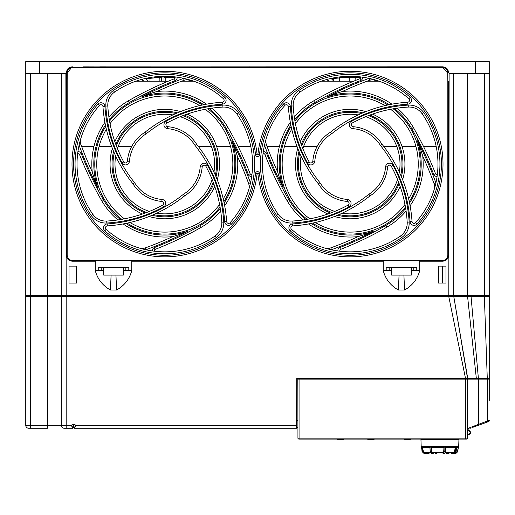 <?xml version="1.0" encoding="UTF-8"?>
<svg xmlns="http://www.w3.org/2000/svg" width="515" height="515" viewBox="0 0 515 515"><rect width="100%" height="100%" fill="white"/><g stroke="black" fill="none" stroke-linecap="round" stroke-linejoin="round"><path stroke-width="0.77" d="M487.473 296.305L486.508 296.305M489.25 296.305L489.25 378.551L478.403 378.551L471.025 296.305L489.25 296.305M25.75 425.3L30.681 425.3L30.681 428.255L28.711 428.255A2.961 2.961 0 0 1 25.75 425.3L25.75 296.305L61.253 296.305L61.253 425.3A2.961 2.961 0 0 0 64.208 428.255L72.692 428.255A0.393 0.393 0 0 0 73.085 427.862L71.321 425.3L72.692 428.255A0.393 0.393 0 0 0 73.085 427.862A0.393 0.393 0 0 1 73.478 427.469L73.677 427.469A0.393 0.393 0 0 1 74.07 427.862A0.393 0.393 0 0 0 74.469 428.255L75.84 425.3L74.07 427.862A0.393 0.393 0 0 0 74.469 428.255L296.556 428.255L296.724 378.551L478.403 378.551L467.556 378.551L453.747 296.305L66.184 296.305L66.184 295.52L47.444 295.52L47.444 73.433M476.349 378.551L467.556 296.305L471.025 296.305M487.28 378.551L484.319 295.52L467.556 295.52L467.549 296.305L66.184 296.305L66.184 425.3L71.321 425.3A3.354 3.354 0 0 1 73.478 424.508L73.677 424.508A3.354 3.354 0 0 1 75.84 425.3L296.955 425.3L297.123 378.551M74.07 427.862L74.469 428.255L296.55 428.255A0.393 0.393 0 0 0 296.949 427.862L296.955 425.3M30.681 428.255L47.444 428.255L47.444 425.3L66.184 425.3L66.184 428.255M489.25 378.551L489.25 400.445M61.253 296.305L66.184 296.305M486.34 296.305L486.353 295.52L486.34 296.305L487.332 296.305M66.461 146.653L67.169 146.653M81.737 146.653L93.93 146.653M99.022 146.653L111.697 146.653M118.141 146.653L131.615 146.653M198.487 146.653L211.459 146.653M216.686 146.653L230.578 146.653M238.207 146.653L250.824 146.653M267.137 146.653L279.33 146.653M284.422 146.653L297.097 146.653M303.541 146.653L317.015 146.653M383.887 146.653L396.859 146.653M402.086 146.653L415.978 146.653M423.607 146.653L436.224 146.653M442.443 283.089L442.443 266.126M442.443 261.195L442.443 260.68M165.457 76.741L146.138 78.75L165.457 76.741L175.049 77.34L165.457 76.741M148.417 81.177L145.674 78.402M350.857 76.741L331.538 78.75L350.857 76.741L360.449 77.34L350.857 76.741M333.817 81.177L331.074 78.402M358.549 76.69L356.876 76.548A87.769 87.769 0 0 0 299.93 92.114A15.778 15.778 0 0 0 293.209 105.948L291.245 106.058A135.104 135.104 0 0 0 307.41 162.869A3.946 3.946 0 0 0 314.807 161.292A35.503 35.503 0 0 1 331.538 133.855A136.089 136.089 0 0 1 407.816 104.191A3.946 3.946 0 0 0 410.198 97.322A89.739 89.739 0 0 0 298.797 90.498A17.748 17.748 0 0 0 291.245 106.058M356.876 76.548A87.769 87.769 0 0 1 408.878 98.79L410.198 97.322M362.161 77.108L362.457 77.153A2.961 2.961 0 0 1 360.635 80.54A333.327 333.327 0 0 0 314.697 102.569A71.006 71.006 0 0 0 294.722 119.744A133.134 133.134 0 0 0 294.941 121.057A70.021 70.021 0 0 1 387.795 104.989A138.065 138.065 0 0 1 389.166 104.706A71.006 71.006 0 0 0 326.793 97.026A337.267 337.267 0 0 1 368.907 78.422A11.832 11.832 0 0 1 369.101 78.351L369.48 78.435M341.851 251.429L343.524 251.578A87.769 87.769 0 0 0 400.47 236.005A15.778 15.778 0 0 0 407.191 222.177L409.155 222.062A135.104 135.104 0 0 0 392.99 165.251A3.946 3.946 0 0 0 385.593 166.828A35.503 35.503 0 0 1 368.862 194.264A136.089 136.089 0 0 1 292.584 223.928A3.946 3.946 0 0 0 290.203 230.797A89.739 89.739 0 0 0 401.603 237.621A17.748 17.748 0 0 0 409.155 222.062M343.524 251.578A87.769 87.769 0 0 1 291.522 229.336L290.203 230.797M338.239 251.011L337.943 250.972A2.961 2.961 0 0 1 339.765 247.58A333.327 333.327 0 0 0 385.703 225.551A71.006 71.006 0 0 0 405.678 208.375A133.134 133.134 0 0 0 405.46 207.062A70.021 70.021 0 0 1 312.605 223.13A138.065 138.065 0 0 1 311.227 223.413A71.006 71.006 0 0 0 373.607 231.093C369.133 233.173 361.672 235.619 358.015 236.617A335.297 335.297 0 0 1 330.823 247.85A9.862 9.862 0 0 1 324.585 248.005M372.557 114.105A54.732 54.732 0 0 1 404.932 164.06A54.732 54.732 0 0 0 372.557 114.105L369.815 115.083A133.134 133.134 0 0 0 368.425 115.598A51.777 51.777 0 0 1 400.754 175.235A138.065 138.065 0 0 1 401.41 176.761A52.762 52.762 0 0 0 369.815 115.083A133.134 133.134 0 0 1 408.311 107.075A15.778 15.778 0 0 1 422.146 113.789A87.769 87.769 0 0 1 415.47 222.738L416.938 224.057A89.739 89.739 0 0 0 423.761 112.656A17.748 17.748 0 0 0 408.202 105.105A135.104 135.104 0 0 0 351.391 121.27A3.946 3.946 0 0 0 352.968 128.666A35.503 35.503 0 0 1 380.405 145.397A136.089 136.089 0 0 1 410.069 221.675A3.946 3.946 0 0 0 416.938 224.057M176.761 77.108L177.057 77.153A87.769 87.769 0 0 0 114.53 92.114A15.778 15.778 0 0 0 107.809 105.948L105.845 106.058A135.104 135.104 0 0 0 122.01 162.869A3.946 3.946 0 0 0 129.407 161.292A35.503 35.503 0 0 1 146.138 133.855A136.089 136.089 0 0 1 222.416 104.191A3.946 3.946 0 0 0 224.798 97.322A89.739 89.739 0 0 0 113.397 90.498A17.748 17.748 0 0 0 105.845 106.058M114.845 141.702A54.732 54.732 0 0 1 180.495 111.626A54.732 54.732 0 0 0 114.845 141.702L115.823 144.451A133.134 133.134 0 0 0 116.339 145.835A51.777 51.777 0 0 1 175.976 113.506A138.065 138.065 0 0 1 177.501 112.849A52.762 52.762 0 0 0 115.823 144.451A133.134 133.134 0 0 1 109.322 119.744A71.006 71.006 0 0 1 129.297 102.569A333.327 333.327 0 0 1 175.235 80.54A2.961 2.961 0 0 0 177.057 77.153A87.769 87.769 0 0 1 223.478 98.79L224.798 97.322M187.157 114.105A54.732 54.732 0 0 1 219.532 164.06A54.732 54.732 0 0 0 187.157 114.105L184.415 115.083A133.134 133.134 0 0 0 183.025 115.598A51.777 51.777 0 0 1 215.354 175.235A138.065 138.065 0 0 1 216.01 176.761A52.762 52.762 0 0 0 184.415 115.083A133.134 133.134 0 0 1 222.911 107.075A15.778 15.778 0 0 1 236.746 113.789A87.769 87.769 0 0 1 252.569 164.06A87.769 87.769 0 0 1 252.569 164.755A87.769 87.769 0 0 1 230.07 222.738L231.538 224.057A89.739 89.739 0 0 0 238.361 112.656A17.748 17.748 0 0 0 222.802 105.105A135.104 135.104 0 0 0 165.991 121.27A3.946 3.946 0 0 0 167.568 128.666A35.503 35.503 0 0 1 195.005 145.397A136.089 136.089 0 0 1 224.669 221.675A3.946 3.946 0 0 0 231.538 224.057M152.839 251.011L152.543 250.972A87.769 87.769 0 0 0 215.07 236.005A15.778 15.778 0 0 0 221.791 222.177L223.755 222.062A135.104 135.104 0 0 0 207.59 165.251A3.946 3.946 0 0 0 200.193 166.828A35.503 35.503 0 0 1 183.462 194.264A136.089 136.089 0 0 1 107.184 223.928A3.946 3.946 0 0 0 104.803 230.797A89.739 89.739 0 0 0 216.203 237.621A17.748 17.748 0 0 0 223.755 222.062M214.755 186.417A54.732 54.732 0 0 1 149.105 216.493A54.732 54.732 0 0 0 214.755 186.417L213.776 183.675A133.134 133.134 0 0 1 220.059 207.062A70.021 70.021 0 0 1 127.205 223.13A138.065 138.065 0 0 0 152.099 215.27A52.762 52.762 0 0 0 213.776 183.675A133.134 133.134 0 0 1 220.278 208.375A71.006 71.006 0 0 1 200.303 225.551A333.327 333.327 0 0 1 154.365 247.58A2.961 2.961 0 0 0 152.543 250.972A87.769 87.769 0 0 1 106.122 229.336L104.803 230.797M142.443 214.021A54.732 54.732 0 0 1 112.367 148.371A54.732 54.732 0 0 0 142.443 214.021L145.185 213.043A133.134 133.134 0 0 0 146.575 212.521A51.777 51.777 0 0 1 114.246 152.884A138.065 138.065 0 0 1 113.59 151.359A52.762 52.762 0 0 0 145.185 213.043A133.134 133.134 0 0 1 106.689 221.051A15.778 15.778 0 0 1 92.855 214.337A87.769 87.769 0 0 1 77.031 164.06A87.769 87.769 0 0 1 77.031 163.364A87.769 87.769 0 0 1 99.53 105.382L98.062 104.069A89.739 89.739 0 0 0 91.239 215.463A17.748 17.748 0 0 0 106.798 223.021A135.104 135.104 0 0 0 163.609 206.856A3.946 3.946 0 0 0 162.032 199.453A35.503 35.503 0 0 1 134.595 182.722A136.089 136.089 0 0 1 104.931 106.444A3.946 3.946 0 0 0 98.062 104.069M297.973 148.887L297.767 148.371A54.732 54.732 0 0 0 327.843 214.021L330.585 213.043A133.134 133.134 0 0 0 331.975 212.521A51.777 51.777 0 0 1 299.646 152.884A138.065 138.065 0 0 1 298.99 151.359A52.762 52.762 0 0 0 330.585 213.043A133.134 133.134 0 0 1 292.089 221.051A15.778 15.778 0 0 1 278.255 214.337A87.769 87.769 0 0 1 262.431 164.06A87.769 87.769 0 0 1 262.431 163.364A87.769 87.769 0 0 1 284.93 105.382L283.462 104.069A89.739 89.739 0 0 0 276.639 215.463A17.748 17.748 0 0 0 292.198 223.021A135.104 135.104 0 0 0 349.009 206.856A3.946 3.946 0 0 0 347.432 199.453A35.503 35.503 0 0 1 319.995 182.722A136.089 136.089 0 0 1 290.331 106.444A3.946 3.946 0 0 0 283.462 104.069M67.169 81.177L66.506 81.177L66.506 146.653M193.666 81.177L181.724 81.177M168.347 81.177L135.934 81.177M379.066 81.177L367.124 81.177M353.747 81.177L321.334 81.177M442.578 261.195C446.144 260.822 448.114 258.852 448.494 255.279L448.494 81.177L447.831 81.177M326.896 79.439L328.525 81.177L323.858 81.177L323.356 80.495M141.496 79.439L143.125 81.177L138.458 81.177L137.956 80.495M297.934 420.562L296.975 420.562M298.919 439.102L299.904 439.102L298.919 439.102A0.985 0.985 0 0 1 297.934 438.117L297.934 379.143L478.403 379.143L478.403 378.551M489.25 379.143L478.403 379.143L478.403 424.251L478.738 425.171L472.738 427.36L488.774 421.508M300.593 379.143L300.599 378.551M467.749 429.343A0.985 0.985 0 0 1 468.206 429.008L467.588 429.684L468.206 429.008A0.985 0.985 0 0 0 467.749 429.343A0.985 0.985 0 0 1 467.82 429.259A0.985 0.985 0 0 0 467.755 429.336L469.944 431.21A0.393 0.393 0 0 1 469.976 431.242A1.97 1.97 0 0 1 467.556 434.3L467.556 433.849M297.934 438.117L299.904 438.117L299.904 439.102L466.571 439.102A0.985 0.985 0 0 0 467.556 438.117L467.556 379.143L467.556 428.551L487.28 421.019L489.25 420.369L489.25 420.761L489.25 420.369M486.585 379.143L486.585 378.551M464.891 379.143L464.891 378.551L464.891 379.143M469.899 428.39L470.556 428.152L469.899 428.39M468.425 428.924L467.556 429.24M468.077 429.059L467.8 429.278A0.985 0.985 0 0 0 467.556 429.935L467.556 428.551L467.556 429.935A0.985 0.985 180 0 1 468.206 429.008L467.556 428.57M488.6 421.585A0.985 0.985 0 0 0 489.25 420.658A0.985 0.985 0 0 1 488.6 421.585A0.985 0.985 0 0 0 489.25 420.658A0.985 0.985 0 0 1 488.6 421.585A0.985 0.985 0 0 0 489.25 420.658L489.25 420.626M125.847 267.414L128.808 267.414L128.808 270.175L125.847 270.175L125.847 267.414L101.191 267.414L101.191 270.175L103.657 270.175M123.381 270.175L125.847 270.175M101.191 270.175L98.236 270.175L98.236 267.414L101.191 267.414M103.657 267.414L103.657 275.1L123.381 275.1L123.381 267.414M389.153 270.175L386.192 270.175L386.192 267.414L389.153 267.414L389.153 270.175L391.619 270.175M413.809 267.414L416.764 267.414L416.764 270.175L413.809 270.175L413.809 267.414L389.153 267.414M411.343 270.175L413.809 270.175M391.619 267.414L391.619 275.1L411.343 275.1L411.343 267.414M411.363 270.665L419.725 270.665L419.725 261.195L442.617 261.195C446.28 260.912 448.25 258.942 448.539 255.279L448.314 81.177M123.4 270.665L131.763 270.665C129.407 279.233 124.353 285.677 116.596 290.009L110.442 290.009C102.691 285.677 97.631 279.233 95.275 270.665L103.637 270.665M131.763 270.665L131.763 261.195L383.237 261.195L383.237 270.665L391.6 270.665M61.253 73.433L61.253 295.52M448.816 296.305L448.816 295.52L66.184 295.52L65.875 73.433L25.75 73.433L25.75 61.6L489.25 61.6L489.25 73.433L475.442 73.433L475.442 61.6M30.681 295.571L47.444 295.52L47.444 425.3L30.681 425.3L30.681 295.52L25.75 295.52L25.75 73.433M450.844 296.305L450.85 295.52L450.844 296.305M64.156 296.305L64.15 295.52L64.156 296.305M28.66 296.305L28.647 295.52L28.66 296.305M110.442 290.009L111.066 275.609M116.596 290.009L115.972 275.609M419.725 270.665C417.369 279.233 412.309 285.677 404.558 290.009L398.404 290.009C390.647 285.677 385.593 279.233 383.237 270.665M398.404 290.009L399.028 275.609M404.558 290.009L403.934 275.609M72.602 67.034C68.946 67.317 66.976 69.293 66.686 72.95L66.461 255.279C66.75 258.942 68.72 260.912 72.383 261.195L95.275 261.195L95.275 270.665M164.008 81.177L164.008 76.741M161.646 81.177L161.646 76.793M442.398 67.034C445.99 67.381 447.96 69.358 448.314 72.95M414.89 66.847L431.068 66.892M249.215 66.847L265.392 66.892M265.785 66.847L415.29 66.892M83.539 66.847L99.71 66.892M100.11 66.847L249.608 66.892M83.932 66.892L442.617 66.808C446.28 67.098 448.25 69.068 448.539 72.724M431.461 66.847L442.54 66.892L442.527 67.446M66.686 81.177L66.686 72.95M67.092 81.177L67.092 73.355L71.424 67.652M66.461 72.724C66.75 69.068 68.72 67.098 72.383 66.808M67.15 81.177L67.278 72.19M442.823 67.484L447.908 73.355L447.908 81.177M447.722 72.19L447.85 81.177M72.473 67.446L72.461 66.892M370.909 81.177L370.909 79.896M355.131 80.61L355.131 78.306L356.734 77.379M339.353 81.177L339.353 78.306L340.956 77.379M347.606 77.379L349.215 78.306L349.215 81.177M323.575 81.177L322.712 81.177L323.587 80.887M333.437 78.364L333.437 80.771M165.785 81.177L165.785 78.306L167.394 77.379M174.044 77.379L175.126 78.003M150.007 81.177L150.007 78.306L150.747 77.874M158.266 77.379L159.869 78.306L159.869 81.177M438.465 266.126L438.465 283.089L445.964 283.089L445.964 266.126L438.465 266.126M69.036 283.089L76.535 283.089L76.535 266.126L69.036 266.126L69.036 283.089M489.25 73.433L489.25 295.52L484.319 295.52L484.319 73.433M467.556 73.433L467.556 295.52L448.816 295.52L449.125 73.433L475.442 73.433M453.747 295.52L453.747 73.433M360.461 77.379L339.649 77.379M175.061 77.379L164.008 77.379M161.646 77.379L154.249 77.379M213.776 183.675A133.134 133.134 0 0 0 213.261 182.284A133.134 133.134 0 0 0 205.858 166.197A1.97 1.97 0 0 0 202.163 166.982A37.473 37.473 0 0 1 184.602 195.874L183.462 194.264M129.96 222.512A68.044 68.044 0 0 0 219.577 204.429A68.044 68.044 0 0 1 129.96 222.512L127.205 223.13A138.065 138.065 0 0 1 125.827 223.413A71.006 71.006 0 0 0 188.207 231.093A337.267 337.267 0 0 1 146.093 249.704A11.832 11.832 0 0 1 145.899 249.769L145.52 249.685M207.59 165.251L205.858 166.197A133.134 133.134 0 0 1 213.261 182.284A51.777 51.777 0 0 1 153.625 214.613A138.065 138.065 0 0 1 152.099 215.27L150.65 215.875M155.189 213.918L153.625 214.613A138.065 138.065 0 0 0 184.602 195.874A37.473 37.473 0 0 0 202.163 166.982L200.193 166.828M106.122 229.336A1.97 1.97 0 0 1 107.313 225.898A138.065 138.065 0 0 0 125.827 223.413L124.553 223.671M155.511 213.77L156.74 213.204A49.8 49.8 0 0 0 212.154 179.484A49.8 49.8 0 0 1 156.74 213.204M146.093 249.704L145.423 247.85A335.297 335.297 0 0 0 172.615 236.617A72.976 72.976 0 0 1 123.091 223.948L124.115 223.755M149.105 216.493L149.627 216.287M212.598 180.591L212.759 180.997M220.414 209.245L220.678 211.002A72.976 72.976 0 0 1 201.288 227.263A335.297 335.297 0 0 1 155.079 249.415A0.985 0.985 0 0 0 155.33 251.32A0.985 0.985 0 0 1 155.079 249.415L154.365 247.58M219.763 205.414L219.841 205.833M220.278 208.375A133.134 133.134 0 0 1 221.791 222.177A133.134 133.134 0 0 0 220.278 208.375M441.915 67.413L73.085 67.413A5.916 5.916 0 0 0 67.169 73.33L67.169 254.79A5.916 5.916 0 0 0 73.085 260.706L441.915 260.706A5.916 5.916 0 0 0 447.831 254.79L447.831 73.33A5.916 5.916 0 0 0 441.915 67.413M399.177 183.675A133.134 133.134 0 0 1 405.46 207.062A133.134 133.134 0 0 0 399.177 183.675A133.134 133.134 0 0 0 398.661 182.284A51.777 51.777 0 0 1 339.024 214.613A138.065 138.065 0 0 1 337.499 215.27A52.762 52.762 0 0 0 399.177 183.675L400.155 186.417A54.732 54.732 0 0 1 334.505 216.493L335.027 216.287M301.739 145.835A133.134 133.134 0 0 0 309.142 161.929A1.97 1.97 0 0 0 312.837 161.137A37.473 37.473 0 0 1 330.398 132.246A138.065 138.065 0 0 1 362.901 112.849A52.762 52.762 0 0 0 301.224 144.451A133.134 133.134 0 0 0 301.739 145.835A51.777 51.777 0 0 1 361.376 113.506L359.811 114.201M145.185 213.043A133.134 133.134 0 0 1 121.797 219.319A70.021 70.021 0 0 1 105.73 126.465A138.065 138.065 0 0 1 105.446 125.094A71.006 71.006 0 0 0 97.766 187.466C95.655 182.896 93.292 175.699 92.243 171.881A72.976 72.976 0 0 1 104.912 122.358L105.105 123.375M115.823 144.451A133.134 133.134 0 0 1 109.541 121.057A70.021 70.021 0 0 1 202.395 104.989A138.065 138.065 0 0 1 203.766 104.706A71.006 71.006 0 0 0 141.393 97.026A337.267 337.267 0 0 1 183.507 78.422A11.832 11.832 0 0 1 183.701 78.351L184.08 78.435M184.415 115.083A133.134 133.134 0 0 1 207.803 108.8A70.021 70.021 0 0 1 223.871 201.655A138.065 138.065 0 0 1 224.154 203.026A71.006 71.006 0 0 0 231.834 140.653A337.267 337.267 0 0 1 250.438 182.767A11.832 11.832 0 0 1 250.509 182.96L250.425 183.34M369.815 115.083A133.134 133.134 0 0 1 393.202 108.8A70.021 70.021 0 0 1 409.271 201.655A138.065 138.065 0 0 1 409.554 203.026A71.006 71.006 0 0 0 417.234 140.653A337.267 337.267 0 0 1 435.838 182.767A11.832 11.832 0 0 1 435.909 182.96L435.825 183.34M307.197 219.319A70.021 70.021 0 0 1 291.13 126.465A138.065 138.065 0 0 1 290.846 125.094A71.006 71.006 0 0 0 283.166 187.466A337.267 337.267 0 0 1 264.562 145.352A11.832 11.832 0 0 1 264.491 145.159L264.575 144.779M305.884 219.538A71.006 71.006 0 0 1 288.709 199.562L287.003 200.547A72.976 72.976 0 0 0 303.264 219.937A72.976 72.976 0 0 1 287.003 200.547A335.297 335.297 0 0 1 264.845 154.339A0.985 0.985 0 0 0 262.946 154.59L263.184 152.601M267.794 133.849L267.459 134.782M267.143 135.69L266.809 136.687M266.719 136.958L266.577 137.402M380.411 81.653L379.478 81.319M378.57 81.003L377.572 80.668M377.302 80.578L376.735 80.398M283.166 187.466C281.055 182.896 278.692 175.699 277.643 171.881A335.297 335.297 0 0 1 266.416 144.683A9.862 9.862 0 0 1 266.255 138.445M180.495 111.626L179.239 112.128M178.95 112.244L177.501 112.849A138.065 138.065 0 0 1 202.395 104.989L199.64 105.614A68.044 68.044 0 0 0 110.023 123.69A68.044 68.044 0 0 1 199.64 105.614M122.01 162.869L123.742 161.929A133.134 133.134 0 0 1 116.339 145.835A133.134 133.134 0 0 0 123.742 161.929A1.97 1.97 0 0 0 127.437 161.137A37.473 37.473 0 0 1 144.998 132.246A138.065 138.065 0 0 1 175.976 113.506L174.411 114.201M174.089 114.349L172.86 114.916A49.8 49.8 0 0 0 117.446 148.635A49.8 49.8 0 0 1 172.86 114.916M183.507 78.422L184.177 80.276A335.297 335.297 0 0 0 156.985 91.503A72.976 72.976 0 0 1 206.509 104.178L205.485 104.365M205.047 104.448L203.766 104.706A138.065 138.065 0 0 1 222.287 102.221A1.97 1.97 0 0 0 223.478 98.79M117.002 147.528L116.841 147.123M109.837 122.712L109.759 122.293M109.077 118.193L108.948 117.304M109.322 119.744A133.134 133.134 0 0 1 107.809 105.948A133.134 133.134 0 0 0 109.322 119.744M129.407 161.292L127.437 161.137A37.473 37.473 0 0 1 144.998 132.246L146.138 133.855M106.798 223.021L106.689 221.051A133.134 133.134 0 0 0 120.484 219.538A71.006 71.006 0 0 1 103.309 199.562L101.603 200.547A72.976 72.976 0 0 0 117.864 219.937A72.976 72.976 0 0 1 101.603 200.547A335.297 335.297 0 0 1 79.445 154.339A0.985 0.985 0 0 0 77.546 154.59L77.784 152.601M82.394 133.849L82.001 134.936M81.743 135.69L81.409 136.687M81.319 136.958L81.138 137.524M195.011 81.653L194.078 81.319M193.17 81.003L192.172 80.668M191.902 80.578L191.335 80.398M80.855 138.445A9.862 9.862 0 0 0 81.016 144.683L79.162 145.352A11.832 11.832 0 0 1 79.091 145.159L79.175 144.779M81.016 144.683A335.297 335.297 0 0 0 92.243 171.881A335.297 335.297 0 0 1 81.016 144.683M105.189 123.812L105.446 125.094A138.065 138.065 0 0 1 102.961 106.573A1.97 1.97 0 0 0 99.53 105.382A1.97 1.97 0 0 1 102.961 106.573L104.931 106.444M222.802 105.105L222.911 107.075A133.134 133.134 0 0 0 209.116 108.581A71.006 71.006 0 0 1 226.291 128.557L227.997 127.572A72.976 72.976 0 0 0 211.736 108.182A72.976 72.976 0 0 1 227.997 127.572A335.297 335.297 0 0 1 250.155 173.78A0.985 0.985 0 0 0 252.054 173.529L251.816 175.518M247.206 194.271L247.541 193.344M247.857 192.43L248.191 191.432M248.282 191.162L248.423 190.724M134.589 246.466L135.522 246.801M136.43 247.116L137.428 247.451M137.698 247.541L138.265 247.721M231.834 140.653C233.945 145.23 236.308 152.427 237.357 156.245A335.297 335.297 0 0 1 248.584 183.437A9.862 9.862 0 0 1 248.745 189.681M224.688 205.768A72.976 72.976 0 0 0 237.357 156.245A72.976 72.976 0 0 1 224.688 205.768L224.495 204.745M224.411 204.307L224.154 203.026A138.065 138.065 0 0 1 226.639 221.547A1.97 1.97 0 0 0 230.07 222.738M165.991 121.27L166.937 123.001A133.134 133.134 0 0 1 183.025 115.598A133.134 133.134 0 0 0 166.937 123.001A1.97 1.97 0 0 0 167.723 126.703A37.473 37.473 0 0 1 196.614 144.258A138.065 138.065 0 0 1 215.354 175.235L214.658 173.671M214.51 173.349L213.944 172.126A49.8 49.8 0 0 0 180.224 116.705A49.8 49.8 0 0 1 213.944 172.126M217.233 179.754A54.732 54.732 0 0 0 219.532 164.06A54.732 54.732 0 0 1 217.233 179.754L216.731 178.499M216.615 178.209L216.01 176.761A138.065 138.065 0 0 1 223.871 201.655L223.246 198.899A68.044 68.044 0 0 0 205.17 109.283A68.044 68.044 0 0 1 223.246 198.899M181.332 116.261L181.737 116.1M206.148 109.096L206.573 109.019M209.985 108.446L211.556 108.208M167.568 128.666L167.723 126.703A37.473 37.473 0 0 1 196.614 144.258L195.005 145.397M255.537 154.687A91.219 91.219 0 0 0 116.506 86.674A91.219 91.219 0 0 0 116.506 241.451A91.219 91.219 0 0 0 255.537 173.433A1.97 1.97 0 0 1 259.463 173.433A91.219 91.219 0 0 0 398.494 241.451A91.219 91.219 0 0 0 398.494 86.674A91.219 91.219 0 0 0 259.463 154.687A1.97 1.97 0 0 1 255.537 154.687L257.107 154.526A92.797 92.797 0 0 0 160.03 71.385A92.797 92.797 0 0 0 72.003 164.06A92.797 92.797 0 0 0 160.03 256.734A92.797 92.797 0 0 0 257.107 173.594A0.393 0.393 0 0 1 257.893 173.594A92.797 92.797 0 0 0 399.331 242.79A92.797 92.797 0 0 0 399.331 85.336A92.797 92.797 0 0 0 257.893 154.526A0.393 0.393 0 0 1 257.107 154.526A92.797 92.797 0 0 0 160.03 71.385A92.797 92.797 0 0 0 72.003 164.06M141.393 97.026C145.964 94.921 153.161 92.558 156.985 91.503A335.297 335.297 0 0 1 184.177 80.276A9.862 9.862 0 0 1 190.415 80.115M129.297 102.569L128.312 100.863A72.976 72.976 0 0 0 108.922 117.124A72.976 72.976 0 0 1 128.312 100.863A335.297 335.297 0 0 1 174.521 78.705A0.985 0.985 0 0 0 174.27 76.806M361.376 113.506A138.065 138.065 0 0 0 330.398 132.246L331.538 133.855M300.245 141.702A54.732 54.732 0 0 1 365.895 111.626A54.732 54.732 0 0 0 300.245 141.702L301.224 144.451A133.134 133.134 0 0 1 294.941 121.057M294.722 119.744A133.134 133.134 0 0 1 293.209 105.948M302.402 147.528L302.241 147.123M294.477 118.193L294.322 117.124A72.976 72.976 0 0 1 313.712 100.863A335.297 335.297 0 0 1 359.921 78.705A0.985 0.985 0 0 0 359.67 76.806M295.237 122.712L295.159 122.293M359.489 114.349L358.26 114.916A49.8 49.8 0 0 0 302.846 148.635M392.99 165.251L391.258 166.197A133.134 133.134 0 0 1 398.661 182.284A133.134 133.134 0 0 0 391.258 166.197A1.97 1.97 0 0 0 387.563 166.982A37.473 37.473 0 0 1 370.002 195.874A138.065 138.065 0 0 1 339.024 214.613L340.589 213.918M340.911 213.77L342.14 213.204A49.8 49.8 0 0 0 397.554 179.484A49.8 49.8 0 0 1 342.14 213.204M397.998 180.591L398.159 180.997M405.814 209.245L406.039 210.719M405.163 205.414L405.241 205.833M405.678 208.375A133.134 133.134 0 0 1 407.191 222.177A133.134 133.134 0 0 0 405.678 208.375M385.593 166.828L387.563 166.982A37.473 37.473 0 0 1 370.002 195.874L368.862 194.264M291.522 229.336A1.97 1.97 0 0 1 292.713 225.898A138.065 138.065 0 0 0 311.227 223.413L309.953 223.671M315.36 222.512A68.044 68.044 0 0 0 404.977 204.429A68.044 68.044 0 0 1 315.36 222.512L312.605 223.13A138.065 138.065 0 0 0 337.499 215.27L336.05 215.875M308.491 223.948A72.976 72.976 0 0 0 358.015 236.617A72.976 72.976 0 0 1 308.491 223.948L309.515 223.755M402.015 178.209L401.41 176.761A138.065 138.065 0 0 1 409.271 201.655L408.646 198.899A68.044 68.044 0 0 0 390.57 109.283A68.044 68.044 0 0 1 408.646 198.899L408.691 199.086M391.548 109.096L391.973 109.019M366.731 116.261L367.137 116.1M395.385 108.446L396.956 108.208M351.391 121.27L352.337 123.001A133.134 133.134 0 0 1 368.425 115.598A133.134 133.134 0 0 0 352.337 123.001A1.97 1.97 0 0 0 353.123 126.703A37.473 37.473 0 0 1 382.014 144.258L380.405 145.397M400.058 173.671L400.754 175.235A138.065 138.065 0 0 0 382.014 144.258A37.473 37.473 0 0 0 353.123 126.703L352.968 128.666M415.47 222.738A1.97 1.97 0 0 1 412.039 221.547A138.065 138.065 0 0 0 409.554 203.026L409.811 204.307M399.91 173.349L399.344 172.126A49.8 49.8 0 0 0 365.624 116.705A49.8 49.8 0 0 1 399.344 172.126M417.234 140.653C419.345 145.23 421.708 152.427 422.757 156.245A72.976 72.976 0 0 1 410.088 205.768L409.895 204.745M402.633 179.754A54.732 54.732 0 0 0 404.932 164.06A54.732 54.732 0 0 1 402.633 179.754L402.131 178.499M408.202 105.105L408.311 107.075A133.134 133.134 0 0 0 394.516 108.581A71.006 71.006 0 0 1 411.691 128.557L413.397 127.572A72.976 72.976 0 0 0 397.136 108.182A72.976 72.976 0 0 1 413.397 127.572A335.297 335.297 0 0 1 435.555 173.78A0.985 0.985 0 0 0 437.454 173.529L437.216 175.518M432.606 194.271L432.941 193.344M433.257 192.43L433.591 191.432M433.681 191.162L433.823 190.724M319.989 246.466L320.922 246.801M321.83 247.116L322.828 247.451M323.098 247.541L323.665 247.721M423.176 164.06A72.976 72.976 0 0 0 422.757 156.245A335.297 335.297 0 0 1 433.984 183.437A9.862 9.862 0 0 1 434.145 189.681M373.607 231.093A337.267 337.267 0 0 1 331.493 249.704A11.832 11.832 0 0 1 331.3 249.769L330.92 249.685M385.703 225.551L386.688 227.263A72.976 72.976 0 0 0 406.077 211.002A72.976 72.976 0 0 1 386.688 227.263A335.297 335.297 0 0 1 340.479 249.415A0.985 0.985 0 0 0 340.73 251.32M300.342 154.448L299.646 152.884A138.065 138.065 0 0 0 318.386 183.861A37.473 37.473 0 0 0 347.277 201.423A1.97 1.97 0 0 1 348.063 205.118A133.134 133.134 0 0 1 331.975 212.521M333.669 211.858L333.263 212.019M305.015 219.68L303.444 219.911M308.852 219.023L308.434 219.1M300.49 154.77L301.056 156A49.8 49.8 0 0 0 334.776 211.414A49.8 49.8 0 0 1 301.056 156M298.385 149.91L298.99 151.359A138.065 138.065 0 0 1 291.13 126.465A138.065 138.065 0 0 0 298.99 151.359M291.374 127.585L291.625 128.692M291.696 128.982L291.754 129.22A68.044 68.044 0 0 0 309.83 218.836A68.044 68.044 0 0 1 291.754 129.22M290.312 122.358A72.976 72.976 0 0 0 277.643 171.881A72.976 72.976 0 0 1 290.312 122.358L290.505 123.375M290.589 123.812L290.846 125.094A138.065 138.065 0 0 1 288.361 106.573A1.97 1.97 0 0 0 284.93 105.382M347.432 199.453L347.277 201.423A37.473 37.473 0 0 1 318.386 183.861L319.995 182.722M365.895 111.626L364.639 112.128M364.324 112.257L362.901 112.849A138.065 138.065 0 0 1 387.795 104.989L385.04 105.614A68.044 68.044 0 0 0 295.423 123.69A68.044 68.044 0 0 1 385.04 105.614M368.907 78.422L369.577 80.276A335.297 335.297 0 0 0 342.385 91.503A72.976 72.976 0 0 1 391.909 104.178L390.885 104.365M390.447 104.448L389.166 104.706A138.065 138.065 0 0 1 407.687 102.221A1.97 1.97 0 0 0 408.878 98.79M326.793 97.026C331.364 94.921 338.561 92.558 342.385 91.503A335.297 335.297 0 0 1 369.577 80.276A9.862 9.862 0 0 1 375.815 80.115M105.73 126.465A138.065 138.065 0 0 0 113.59 151.359L112.985 149.91M114.942 154.448L114.246 152.884A138.065 138.065 0 0 0 132.986 183.861L134.595 182.722M115.09 154.77L115.656 156A49.8 49.8 0 0 0 149.376 211.414A49.8 49.8 0 0 1 115.656 156M112.367 148.371L112.573 148.887M105.974 127.585L106.225 128.692M106.302 129.02L106.354 129.22A68.044 68.044 0 0 0 124.43 218.836M148.269 211.858L147.863 212.019M123.452 219.023L123.034 219.1M119.615 219.68L118.044 219.911M163.609 206.856L162.663 205.118A133.134 133.134 0 0 1 146.575 212.521A133.134 133.134 0 0 0 162.663 205.118A1.97 1.97 0 0 0 161.877 201.423A37.473 37.473 0 0 1 132.986 183.861A37.473 37.473 0 0 0 161.877 201.423L162.032 199.453M145.423 247.85A9.862 9.862 0 0 1 139.185 248.005A9.862 9.862 0 0 0 145.423 247.85M123.091 223.948A72.976 72.976 0 0 0 172.615 236.617C176.439 235.567 183.636 233.205 188.207 231.093M83.932 67.413L83.932 66.847M99.71 66.847L99.71 67.413M265.392 66.847L265.392 67.413M249.608 67.413L249.608 66.847M431.068 66.847L431.068 67.413M415.29 67.413L415.29 66.847M297.541 427.27A0.393 0.393 0 0 1 297.934 427.662M296.949 427.624A0.393 0.393 0 0 1 297.342 427.27M296.949 427.27L297.934 427.27M437.196 452.91L436.778 453.4L435.754 453.4L436.154 452.91M435.188 453.4L434.712 452.91L435.188 453.4L435.754 453.4L435.838 452.91M446.724 452.91L447.503 453.4L445.79 452.91M447.142 452.91L447.503 453.4L449.247 452.943M453.799 453.4L455.569 451.584L455.781 446.788L456.573 446.421L456.168 451.584L454.417 453.4L455.93 453.4L457.841 451.584L458.06 448.848M456.071 451.571L454.417 453.4L451.295 453.245L453.889 453.4M445.527 446.788L445.256 451.584L444.696 453.4L443.679 453.4L444.142 451.584L444.052 446.788L445.527 446.788L445.572 446.421L445.385 451.571L444.889 453.213M442.63 452.91L443.679 453.4L443.904 451.571L445.398 451.578L444.863 453.297M431.235 446.788L431.255 451.584L432.194 453.4L431.28 453.4L430.257 451.584L429.916 446.788L431.235 446.788L431.267 446.421L432.162 452.64L443.582 452.64L432.162 452.64M432.194 453.4L431.28 453.4L430.16 451.578L431.519 451.571L432.194 453.4L434.975 452.91M422.049 446.788L422.583 451.571L424.276 453.213L423.954 453.4L422.043 451.584L421.656 446.788L422.049 446.788L422.339 451.584L424.225 453.4L427.379 453.4L428.731 452.91M422.326 447.728L423.871 452.64L430.54 452.91L427.379 453.4L428.203 452.91M435.31 452.91L434.145 452.91M425.48 452.91L430.54 452.91L427.875 453.071M446.067 453.142L453.831 452.91L455.781 446.788M442.739 453.071L443.106 453.4L442.591 452.91L435.742 453.071M455.653 452.91L456.033 452.91M448.159 452.91L448.81 452.91M432.993 452.91L443.158 452.91M456.425 447.535L456.142 451.584L455.299 451.571L455.505 447.728M443.582 452.64L444.052 446.788M429.954 447.728L430.16 451.578L429.954 447.728M445.385 451.571L445.578 447.535L455.563 447.535M422.261 447.535L429.916 447.535L429.916 446.788M422.049 447.2L421.186 446.421L420.942 439.495L458.942 439.495L458.698 446.421L456.573 446.421M447.252 439.495L447.245 439.102M441.11 439.495L441.11 439.102M344.11 439.102A18.244 18.244 0 0 1 336.565 439.102M367.137 439.102A18.244 18.244 0 0 0 374.682 439.102M403.625 439.102A18.244 18.244 0 0 0 411.17 439.102M467.749 378.551L453.747 296.305M465.541 378.551L448.719 296.305M73.677 427.469L73.677 424.508M73.478 424.508L73.478 427.469A0.393 0.393 0 0 0 73.085 427.862M299.93 92.114L298.797 90.498M407.191 222.177A15.778 15.778 0 0 1 400.47 236.005L401.603 237.621M422.146 113.789L423.761 112.656M114.53 92.114L113.397 90.498M215.07 236.005L216.203 237.621M236.746 113.789L238.361 112.656M92.855 214.337L91.239 215.463M292.198 223.021L292.089 221.051A15.778 15.778 0 0 1 278.255 214.337L276.639 215.463M467.575 429.716L469.686 431.512L469.976 431.242A1.97 1.97 0 0 1 470.51 432.594M469.944 431.21L469.686 431.512A1.577 1.577 0 0 1 467.749 433.958M465.579 439.102L465.579 438.117L299.904 438.117L299.904 379.143M467.556 438.117L465.579 438.117L465.579 379.143M487.28 379.143L487.28 421.019L487.615 421.946M30.681 295.52L30.681 73.433M39.558 73.433L39.558 61.6M107.313 225.898L107.184 223.928M79.162 145.352A337.267 337.267 0 0 0 97.766 187.466M103.309 199.562A333.327 333.327 0 0 1 81.28 153.625A2.961 2.961 0 0 0 77.894 151.803M226.291 128.557A333.327 333.327 0 0 1 248.32 174.495A2.961 2.961 0 0 0 251.706 176.317M411.691 128.557A333.327 333.327 0 0 1 433.72 174.495A2.961 2.961 0 0 0 437.106 176.317M288.709 199.562A333.327 333.327 0 0 1 266.68 153.625A2.961 2.961 0 0 0 263.294 151.803M264.562 145.352L266.416 144.683M175.976 113.506A138.065 138.065 0 0 0 144.998 132.246M222.416 104.191L222.287 102.221A138.065 138.065 0 0 0 203.766 104.706M202.395 104.989A138.065 138.065 0 0 0 177.501 112.849M220.678 211.002A72.976 72.976 0 0 1 201.288 227.263L200.303 225.551M156.985 91.503A72.976 72.976 0 0 1 206.509 104.178M250.438 182.767L248.584 183.437A335.297 335.297 0 0 0 237.357 156.245M215.354 175.235A138.065 138.065 0 0 0 196.614 144.258M224.669 221.675L226.639 221.547A138.065 138.065 0 0 0 224.154 203.026M223.871 201.655A138.065 138.065 0 0 0 216.01 176.761M255.537 173.433L257.107 173.594M259.463 173.433L257.893 173.594M259.463 154.687L257.893 154.526M174.521 78.705L175.235 80.54M307.41 162.869L309.142 161.929A1.97 1.97 0 0 0 312.837 161.137L314.807 161.292M292.713 225.898L292.584 223.928M412.039 221.547L410.069 221.675M342.385 91.503A72.976 72.976 0 0 1 391.909 104.178M294.322 117.124A72.976 72.976 0 0 1 313.712 100.863L314.697 102.569M437.454 173.529A0.985 0.985 0 0 1 435.555 173.78L433.72 174.495M435.838 182.767L433.984 183.437A335.297 335.297 0 0 0 422.757 156.245M340.479 249.415L339.765 247.58M331.493 249.704L330.823 247.85A335.297 335.297 0 0 0 358.015 236.617M348.063 205.118L349.009 206.856M299.646 152.884A138.065 138.065 0 0 0 318.386 183.861M290.331 106.444L288.361 106.573A138.065 138.065 0 0 0 290.846 125.094M400.155 186.417A54.732 54.732 0 0 1 334.505 216.493M407.816 104.191L407.687 102.221A138.065 138.065 0 0 0 389.166 104.706M387.795 104.989A138.065 138.065 0 0 0 362.901 112.849M359.921 78.705L360.635 80.54M262.946 154.59A0.985 0.985 0 0 1 264.845 154.339L266.68 153.625M77.546 154.59A0.985 0.985 0 0 1 79.445 154.339L81.28 153.625M252.054 173.529A0.985 0.985 0 0 1 250.155 173.78L248.32 174.495M329.149 81.177L327.392 79.304M377.688 81.177L372.712 79.683L377.682 81.177M143.749 81.177L141.992 79.304M138.187 80.887L137.312 81.177L138.187 80.887M192.288 81.177L187.312 79.683L192.282 81.177M447.329 453.071L446.112 453.219L446.589 453.4M424.276 453.213L426.356 453.4L427.45 452.91M450.612 452.91L451.282 453.232M427.907 453.4L428.602 453.232M434.995 453.213L435.568 453.213M436.945 453.29L437.248 452.91M447.67 453.213L448.604 453.4L449.344 452.91M455.163 453.213L455.93 453.4L457.848 451.584L458.067 448.829M455.794 452.64L456.799 452.64L456.425 452.91M450.947 452.91L451.295 453.245L450.599 452.91M451.282 453.071L451.88 453.213M445.25 452.64L454.153 452.64M442.919 453.213L443.486 453.213M432.362 453.213L434.01 452.91M433.817 453.071L433.469 453.213M426.407 453.213L427.077 453.071M423.871 452.64L430.398 452.64M422.583 451.571L422.036 451.584L421.663 446.891M448.771 453.213L449.273 452.91M455.981 453.213L457.848 451.584M457.7 451.571L457.874 449.408M456.799 452.64L458.498 447.535L456.483 447.535M456.49 447.2L455.794 447.2M453.792 453.213L455.299 451.571M444.117 447.2L445.456 447.2M443.904 451.571L443.885 447.728M443.904 447.535L431.422 447.535M431.461 447.728L431.519 451.571M429.986 447.2L431.184 447.2M431.106 453.213L430.186 451.571M421.714 447.535L421.186 446.421M445.572 446.421L455.769 446.421M431.267 446.421L444.014 446.421M422.049 446.421L429.871 446.421M426.356 453.4L427.102 453.245M423.954 453.4L422.036 451.584M421.817 448.829L421.386 447.535M458.498 447.535L458.698 446.421M456.129 439.495L456.129 439.102M454.159 439.495L454.159 439.102M449.704 439.495L449.704 439.102M447.735 439.495L447.735 439.102M425.725 439.495L425.725 439.102M423.755 439.495L423.755 439.102M432.149 439.495L432.149 439.102M430.18 439.495L430.18 439.102"/></g></svg>
